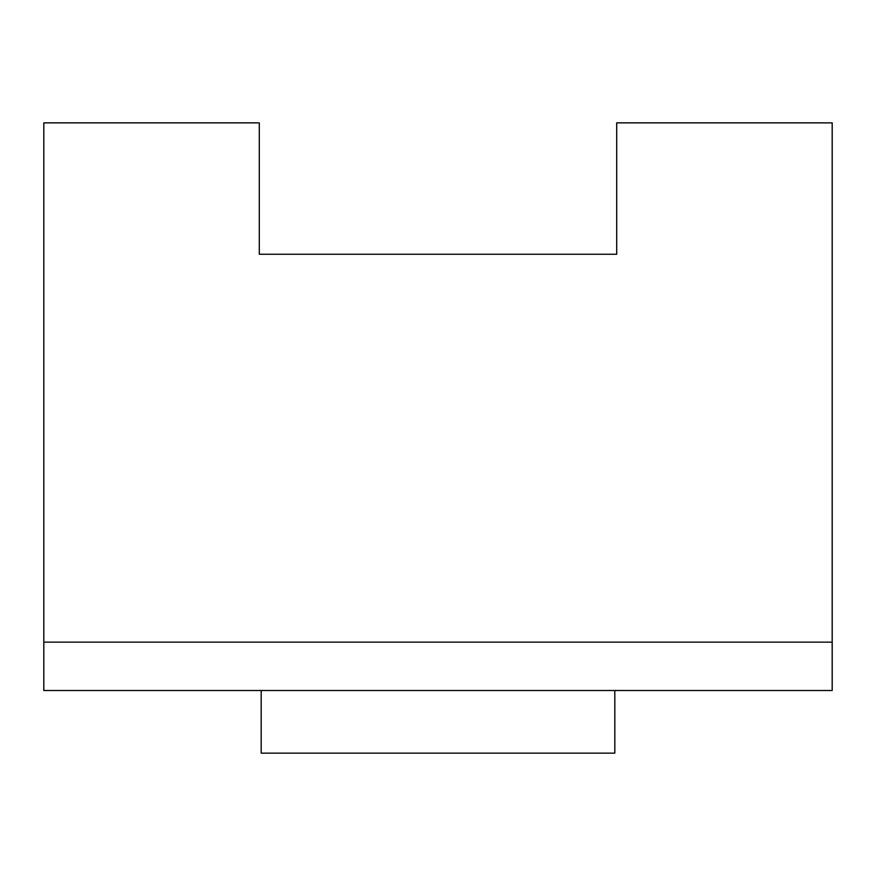 <?xml version="1.0" encoding="UTF-8"?>
<svg xmlns="http://www.w3.org/2000/svg" width="876" height="876" viewBox="0 0 876 876"><rect width="100%" height="100%" fill="white"/><g stroke="black" fill="none" stroke-linecap="round" stroke-linejoin="round"><path stroke-width="1.31" d="M43.811 642.141L43.811 122.859L259.296 122.859L259.296 254.248L616.704 254.248L616.704 122.859L832.189 122.859L832.189 642.141L43.811 642.141L43.811 690.496L832.189 690.496L832.189 642.141M614.81 690.496L614.81 753.141L261.19 753.141L261.19 690.496M616.704 254.248L616.704 164.064M259.296 254.248L259.296 164.064"/></g></svg>
